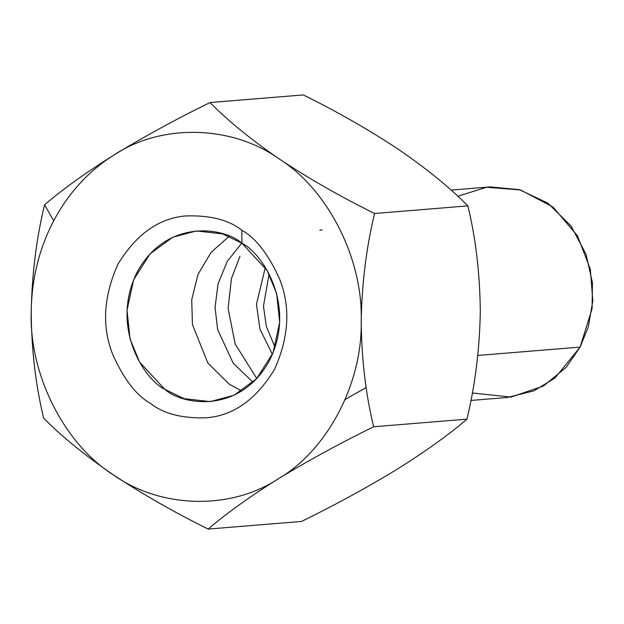 <?xml version="1.0" encoding="UTF-8"?>
<svg xmlns="http://www.w3.org/2000/svg" width="624" height="624" viewBox="0 0 624 624"><rect width="100%" height="100%" fill="white"/><g stroke="black" fill="none" stroke-linecap="round" stroke-linejoin="round"><path stroke-width="0.94" d="M398.486 149.354C368.909 129.8 337.178 111.657 303.319 94.934L210.023 102.539C227.729 120.58 250.856 139.425 279.396 159.065C309.02 178.651 340.743 196.794 374.564 213.494L467.867 205.889L374.564 213.494C366.311 247.79 361.865 283.686 361.21 321.181C361.585 359.026 365.726 394.22 373.643 426.761L466.947 419.156L373.643 426.761C339.448 443.555 307.57 460.957 278.015 478.967C249.155 497.102 225.88 513.802 208.182 529.066L301.478 521.461C335.681 504.668 367.559 487.266 397.114 469.256C425.974 451.129 449.249 434.421 466.947 419.156C475.199 384.86 479.645 348.964 480.301 311.47C479.926 273.624 475.784 238.43 467.867 205.889C450.2 187.871 427.073 169.026 398.486 149.354C427.073 169.026 450.2 187.871 467.867 205.889C475.784 238.43 479.926 273.624 480.301 311.47C479.645 348.964 475.199 384.86 466.947 419.156C449.249 434.421 425.974 451.129 397.114 469.256C367.559 487.266 335.681 504.668 301.478 521.461L208.182 529.066C174.361 512.366 142.639 494.224 113.014 474.646C84.466 454.997 61.347 436.16 43.633 418.111C35.677 385.141 31.528 349.947 31.2 312.53C31.489 279.583 38.992 248.992 53.703 220.763L44.554 204.844C36.356 238.703 31.902 274.599 31.2 312.53C31.902 274.599 36.356 238.703 44.554 204.844C62.548 189.368 85.823 172.669 114.395 154.744C144.323 136.523 176.202 119.122 210.023 102.539L303.319 94.934C337.178 111.657 368.909 129.8 398.486 149.354L398.432 149.315M229.203 236.301L211.146 252.268L197.987 274.42L191.732 299.746L192.442 324.558L207.839 363.02L229.133 384.111L241.808 390.998L229.133 384.111L207.839 363.02L192.442 324.558L191.732 299.746L197.987 274.42L211.146 252.268L229.203 236.301M253.087 382.255L233.204 363.223L217.62 329.519L215.054 307.367L218.08 283.725L227.269 261.362L241.745 243.103L227.269 261.362L218.08 283.725L215.054 307.367L217.62 329.519L233.204 363.223L253.087 382.255M470.902 400.452L507.281 397.48L533.933 390.835L554.884 378.121L580.125 347.1L592.09 308.677L592.449 282.851L586.014 254.179L571.061 226.021L547.849 203.135L519.34 189.634L490.113 186.904L451.051 190.086M457.798 196.24L486.736 187.247L520.494 189.953L553.02 207.051L577.457 235.794L590.343 269.264L592.8 300.846L588.276 327.007L580.125 347.1L477.805 355.446L580.125 347.1L566.163 367.333L543.481 386.014L511.025 397.09L472.313 392.98M272.392 354.377L259.951 329.129L256.464 304.239L265.309 267.485M366.194 387.488L345.119 399.516M256.417 377.949L235.131 343.933L228.127 308.412L231.434 278.577L239.975 256.355M275.067 347.311L266.339 326.477L263.461 306.205L269.092 274.022M210.023 102.539C176.202 119.122 144.323 136.523 114.395 154.744C161.819 123.318 232.253 125.167 279.396 159.065C250.856 139.425 227.729 120.58 210.023 102.539M361.21 321.181C361.865 283.686 366.311 247.79 374.564 213.494C340.743 196.794 309.02 178.651 279.396 159.065C328.185 189.86 363.106 259.054 361.21 321.181C362.567 383.393 327.062 450.739 278.015 478.967C307.57 460.957 339.448 443.555 373.643 426.761C365.726 394.22 361.585 359.026 361.21 321.181C363.106 259.054 328.185 189.86 279.396 159.065C232.253 125.167 161.819 123.318 114.395 154.744C85.823 172.669 62.548 189.368 44.554 204.844L53.703 220.763C68.671 192.699 88.897 170.695 114.395 154.744C88.897 170.695 68.671 192.699 53.703 220.763C38.992 248.992 31.489 279.583 31.2 312.53C31.528 349.947 35.677 385.141 43.633 418.111C61.347 436.16 84.466 454.997 113.014 474.646C142.639 494.224 174.361 512.366 208.182 529.066C225.88 513.802 249.155 497.102 278.015 478.967C230.591 510.393 160.157 508.544 113.014 474.646C64.225 443.851 29.305 374.657 31.2 312.53C29.305 374.657 64.225 443.851 113.014 474.646C160.157 508.544 230.591 510.393 278.015 478.967C327.062 450.739 362.567 383.393 361.21 321.181M241.862 230.248C256.066 238.267 268.671 254.584 279.661 279.217C290.714 307.055 288.967 337.186 274.42 369.595C256.121 399.477 233.516 415.545 206.606 417.784C182.216 418.556 163.527 413.782 150.548 403.455C136.344 395.444 123.739 379.127 112.749 354.494C101.696 326.656 103.444 296.525 117.991 264.116C136.289 234.226 158.894 218.166 185.804 215.927C210.194 215.155 228.883 219.929 241.862 230.248C228.883 219.929 210.194 215.155 185.804 215.927C158.894 218.166 136.289 234.226 117.991 264.116C103.444 296.525 101.696 326.656 112.749 354.494C123.739 379.127 136.344 395.444 150.548 403.455C163.527 413.782 182.216 418.556 206.606 417.784C233.516 415.545 256.121 399.477 274.42 369.595C288.967 337.186 290.714 307.055 279.661 279.217C268.671 254.584 256.066 238.267 241.862 230.248L241.878 243.196L222.573 233.875L196.396 230.935L172.7 237.268L150.072 253.835L133.645 279.755L127.031 310.183L130.049 338.957L139.565 362.068L164.822 389.353L184.135 398.674L210.311 401.606L234 395.273L256.628 378.706L273.055 352.786L279.669 322.358L276.65 293.584L267.134 270.481L241.878 243.196C262.735 253.274 296.969 306.08 269.35 360.773C239.928 414.258 182.575 405.304 164.822 389.353C143.965 379.267 109.738 326.461 137.35 271.768C166.772 218.283 224.125 227.237 241.878 243.196L241.862 230.248M319.823 230.233L322.101 229.858"/></g></svg>
